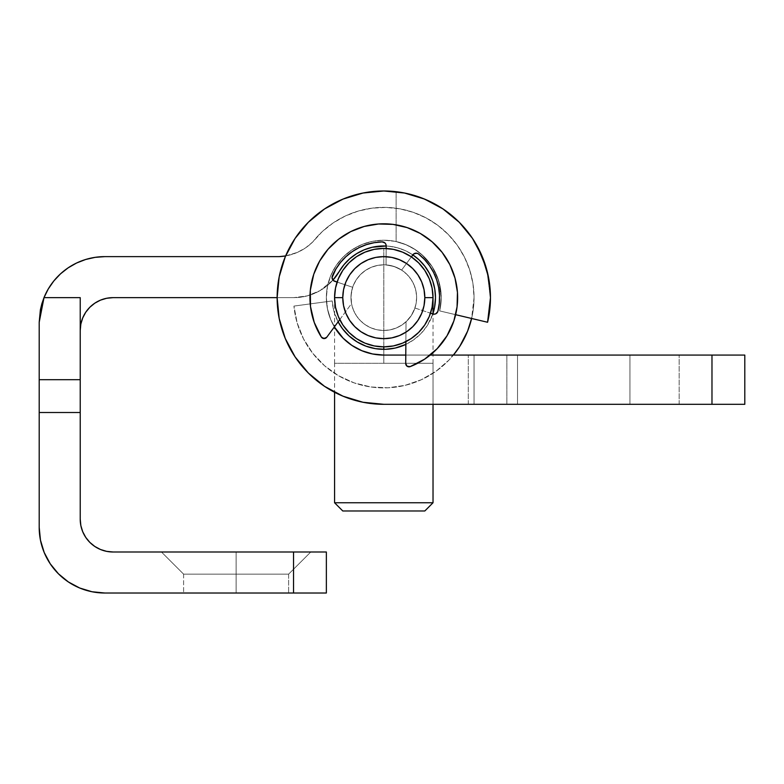 <?xml version="1.0" encoding="UTF-8"?>
<svg xmlns="http://www.w3.org/2000/svg" width="784" height="784" viewBox="0 0 784 784"><rect width="100%" height="100%" fill="white"/><g stroke="black" fill="none" stroke-linecap="round" stroke-linejoin="round"><path stroke-width="0.59" stroke-dasharray="3.92 2.94" d="M236.111 574.143L183.603 574.143L236.111 574.143L236.111 593.018L236.111 574.143L183.603 574.143L236.111 574.143L236.111 593.018L183.603 593.018L236.111 593.018L236.111 574.143L183.603 574.143L236.111 574.143L236.111 551.995L236.111 574.143L183.603 574.143L236.111 574.143L236.111 551.995L161.445 551.995L236.111 551.995L236.111 574.143L236.111 551.995L161.445 551.995L236.111 551.995L236.111 574.143L288.62 574.143L236.111 574.143L236.111 551.995L310.778 551.995L236.111 551.995L236.111 574.143L288.62 574.143L236.111 574.143L236.111 593.018L183.603 593.018L236.111 593.018L236.111 574.143L288.62 574.143L236.111 574.143L236.111 593.018L288.62 593.018L236.111 593.018L236.111 574.143L288.62 574.143L236.111 574.143M424.84 266.227L429.407 273.322L432.748 281.064L434.797 289.237L435.483 297.646A51.685 51.685 0 0 0 339.149 271.597L343.98 264.688L349.87 258.651L356.691 253.634M380.563 246.058L386.179 246.009A51.685 51.685 0 0 1 412.835 254.888L412.835 254.888M434.532 307.534L431.71 317.05L427.113 325.85L420.92 333.612L413.364 340.05L404.711 344.921L395.283 348.047L385.434 349.311L375.526 348.674L365.922 346.146L356.985 341.834L349.027 335.895L342.353 328.545L337.218 320.048L333.788 310.729L332.21 300.929L293.941 306.083L297.165 322.949L303.526 338.894L312.787 353.349L324.615 365.785L338.59 375.761L354.192 382.906L370.871 386.973L388.021 387.796L405.014 385.365L421.243 379.76L436.11 371.185L449.085 359.954L453.417 355.083A90.248 90.248 0 0 1 293.941 306.083A90.248 90.248 0 0 0 388.021 387.796A90.248 90.248 0 0 0 474.046 297.646A90.248 90.248 0 0 1 471.615 318.471L474.046 297.646L472.968 283.73L469.753 270.157L464.491 257.23L457.297 245.274L448.35 234.573L437.854 225.371L426.065 217.903L413.266 212.346L399.762 208.818L385.885 207.417L371.949 208.172L358.298 211.072L345.254 216.041L333.131 222.95L322.224 231.652L312.787 241.933L305.564 247.881L297.371 252.399L285.631 255.927A106.663 106.663 0 0 0 277.134 297.646L293.794 297.646L307.328 295.872L319.95 290.668L332.965 280.113A52.508 52.508 0 0 1 293.794 297.646L307.328 295.872L319.95 290.668L332.965 280.113M58.437 573.8L50.264 563.843L44.198 552.495L40.464 540.186L39.2 527.377L39.2 322.263L39.2 379.691L80.223 379.691L39.2 379.691L80.223 379.691L80.223 519.175A32.82 32.82 0 0 0 113.043 551.995L293.539 551.995L293.539 593.018L104.84 593.018L92.032 591.753M39.2 378.672L39.2 379.691L80.223 379.691L80.223 378.113L80.223 379.691L39.2 379.691L39.2 412.511L80.223 412.511L80.223 519.175M53.871 280.897L48.294 288.924L43.992 297.646L80.223 297.646L80.223 330.466L80.85 324.066L82.722 317.902L85.75 312.228L89.837 307.259M113.043 297.646L293.794 297.646L113.043 297.646A32.82 32.82 0 0 0 80.223 330.466L80.223 365.863M388.991 246.215L397.292 247.754L405.22 250.606L412.59 254.722L405.22 250.606L397.292 247.754L388.991 246.215M435.483 297.646A51.685 51.685 0 0 1 385.434 349.311A51.685 51.685 0 0 1 332.21 300.929L293.941 306.083L332.21 300.929A51.685 51.685 0 0 0 338.12 321.842L333.788 310.729L332.21 300.929L293.941 306.083L297.165 322.949L303.526 338.894L312.787 353.349L324.615 365.785L338.59 375.761L354.192 382.906L370.871 386.973L388.021 387.796L405.014 385.365L421.243 379.76L436.11 371.185L449.085 359.954L459.708 346.459L467.578 331.201L472.419 314.737L474.046 297.646L472.968 283.73L469.753 270.157L464.491 257.23L457.297 245.274L448.35 234.573L437.854 225.371L426.065 217.903L413.266 212.346L399.762 208.818L385.885 207.417L371.949 208.172L358.298 211.072L345.254 216.041L333.131 222.95L322.224 231.652L312.787 241.933L305.564 247.881L297.371 252.399L285.631 255.927A50.94 50.94 0 0 0 312.787 241.933A90.248 90.248 0 0 1 474.046 297.646A90.248 90.248 0 0 0 312.787 241.933A50.94 50.94 0 0 1 279.222 256.623L104.84 256.623A65.64 65.64 0 0 0 43.992 297.646L43.963 297.704M432.837 313.972L427.113 325.85L420.92 333.612L413.364 340.05L405.857 344.392A51.685 51.685 0 0 0 432.837 313.972M362.972 193.04A106.663 106.663 0 0 0 342.99 199.097A106.663 106.663 0 0 1 362.972 193.04A106.663 106.663 0 0 0 342.99 199.097L324.537 208.965L308.377 222.225L295.107 238.385L285.258 256.829A106.663 106.663 0 0 0 279.182 276.84L277.134 297.646A106.663 106.663 0 0 0 383.797 404.309A106.663 106.663 0 0 1 277.134 297.646L293.794 297.646A52.508 52.508 0 0 0 339.149 271.597M279.222 256.623L104.84 256.623M85.75 537.403L89.846 542.391M100.479 549.496L106.644 551.358M113.043 551.995L326.36 551.995L293.539 551.995L293.539 593.018L326.36 593.018L326.36 551.995L326.36 593.018L104.84 593.018A65.64 65.64 0 0 1 39.2 527.377L39.2 412.511L80.223 412.511L80.223 379.691L39.2 379.691M236.111 551.995L310.778 551.995L236.111 551.995M236.111 593.018L183.603 593.018L236.111 593.018M39.2 322.165L43.992 297.646L80.223 297.646L80.223 379.691M383.758 190.982A106.663 106.663 0 0 0 363.002 193.031A106.663 106.663 0 0 1 383.758 190.982A106.663 106.663 0 0 0 363.002 193.031L342.98 199.107L324.537 208.965L308.377 222.225L295.107 238.385L285.258 256.829L279.182 276.84L277.134 297.646A106.663 106.663 0 0 0 383.797 404.309L744.8 404.309L744.8 355.083L383.797 355.083L372.586 353.976L361.816 350.703L351.889 345.401L343.186 338.257L336.042 329.554L330.73 319.627L334.376 326.908A57.428 57.428 0 0 1 326.36 297.646A57.428 57.428 0 0 0 383.797 355.083A57.428 57.428 0 0 1 326.36 297.646A57.428 57.428 0 0 1 383.797 240.218A57.428 57.428 0 0 1 441.225 297.646A57.428 57.428 0 0 0 383.797 240.218A57.428 57.428 0 0 0 326.36 297.646A57.428 57.428 0 0 0 383.797 355.083L506.866 355.083L383.797 355.083L372.586 353.976L361.816 350.703L351.889 345.401L343.186 338.257L336.042 329.554L330.73 319.627L327.467 308.847L326.36 297.646A57.428 57.428 0 0 1 383.797 240.218A57.428 57.428 0 0 1 441.225 297.646L438.726 280.888L432.023 266.462L423.125 255.79L414.168 248.9L406.504 244.892L397.302 241.825L406.543 244.912L414.207 248.92L423.184 255.849L432.062 266.521L438.736 280.917L441.225 297.646L439.677 310.905A57.428 57.428 0 0 0 383.797 240.218A57.428 57.428 0 0 0 326.36 297.646L327.467 286.444L330.73 275.664L336.042 265.737L343.186 257.034L351.889 249.89L361.816 244.588L372.586 241.315L383.797 240.218L394.999 241.315L405.769 244.588L415.706 249.89L424.409 257.034L431.553 265.737L436.855 275.664L440.128 286.444L441.225 297.646L438.726 280.888L432.023 266.462L423.125 255.79L414.168 248.9L406.504 244.892L396.126 241.55L406.543 244.912L414.207 248.92L423.184 255.849L432.062 266.521L438.736 280.917L441.225 297.646L439.677 310.905A57.428 57.428 0 0 0 441.225 297.646A57.428 57.428 0 0 1 439.677 310.905L441.225 297.646A57.428 57.428 0 0 1 439.677 310.905L487.579 322.263A106.663 106.663 0 0 0 490.461 297.646L486.864 270.186L476.407 244.745L468.999 233.485L460.375 223.401L443.577 209.318M488.216 275.929L486.864 270.186L476.407 244.745L468.999 233.485L460.375 223.401L443.626 209.348L460.237 223.264L468.871 233.318L476.349 244.637L486.844 270.127L490.461 297.646L487.579 322.263A106.663 106.663 0 0 0 490.461 297.646A106.663 106.663 0 0 1 487.579 322.263L439.677 310.905L487.579 322.263L439.677 310.905L441.225 297.646A57.428 57.428 0 0 1 439.677 310.905L487.579 322.263A106.663 106.663 0 0 0 490.461 297.646L488.403 276.84A106.663 106.663 0 0 0 482.336 256.829A106.663 106.663 0 0 1 488.403 276.84A106.663 106.663 0 0 0 482.336 256.829L472.478 238.385L459.218 222.225L443.048 208.965L424.614 199.107L404.603 193.031A106.663 106.663 0 0 0 383.837 190.982A106.663 106.663 0 0 1 404.593 193.031A106.663 106.663 0 0 0 383.837 190.982L362.982 193.031L342.98 199.107L362.982 193.031L383.797 190.982L362.982 193.031M473.761 240.355L468.999 233.485L460.375 223.401L441.382 207.868L431.906 202.458A106.663 106.663 0 0 0 404.613 193.04A106.663 106.663 0 0 1 441.245 207.78L423.037 198.47L415.128 195.696L431.739 202.37L442.656 208.701L425.104 199.312L441.245 207.78L460.237 223.264L468.871 233.318L476.349 244.637L486.844 270.127L490.461 297.646L488.403 276.84L482.336 256.829L472.478 238.385L459.218 222.225L443.048 208.965L424.614 199.107L404.603 193.031L383.797 190.982M424.271 198.96L408.435 193.873L396.126 191.698L408.405 193.864L415.118 195.686L399.252 192.109L408.405 193.864L422.958 198.44L431.739 202.37L442.852 208.828M383.797 355.083L711.98 355.083L711.98 404.309L711.98 355.083L744.8 355.083L744.8 404.309L383.797 404.309L474.046 404.309L474.046 355.083L474.046 404.309L383.797 404.309L474.046 404.309L383.797 404.309L362.982 402.261L383.797 404.309L362.982 402.261L342.98 396.185L362.982 402.261L342.98 396.185L324.537 386.336L342.98 396.185L324.537 386.336L308.377 373.066L324.537 386.336L308.377 373.066L295.107 356.906L308.377 373.066L295.107 356.906L285.258 338.463L295.107 356.906L285.258 338.463L279.182 318.451L285.258 338.463L279.182 318.451L277.134 297.646A106.663 106.663 0 0 1 285.631 255.927M488.422 276.909A106.663 106.663 0 0 1 490.461 297.597A106.663 106.663 0 0 0 488.422 276.909A106.663 106.663 0 0 1 490.461 297.597L488.599 277.81M372.586 353.976L361.816 350.703L351.889 345.401L343.186 338.257L336.042 329.554L330.73 319.627L327.467 308.847L330.73 319.627L327.467 308.847L326.36 297.646L327.467 286.444L330.73 275.664L336.042 265.737L343.186 257.034L351.889 249.89L361.816 244.588L372.586 241.315L383.797 240.218L394.999 241.315L405.769 244.588L415.706 249.89L424.409 257.034L431.553 265.737L436.855 275.664L440.128 286.444L441.225 297.646L440.598 289.139L438.736 280.917L435.826 273.332L432.062 266.521L421.87 254.643L414.207 248.92L406.543 244.912L396.126 241.55L406.504 244.892L414.168 248.9L421.282 254.134L432.023 266.462L435.796 273.273L438.726 280.888L440.588 289.1L441.225 297.646A57.428 57.428 0 0 1 439.677 310.905L487.579 322.263A106.663 106.663 0 0 0 490.461 297.646A106.663 106.663 0 0 1 487.579 322.263L439.677 310.905A57.428 57.428 0 0 0 441.225 297.646A57.428 57.428 0 0 1 439.677 310.905L462.237 316.246L439.677 310.905L441.225 297.646L440.128 286.444L441.225 297.646L439.677 310.905L455.641 314.688M443.646 209.367L460.237 223.264L468.871 233.318L476.349 244.637L482.415 257.025L486.844 270.127L489.559 283.818L490.461 297.646L489.726 310.062L487.579 322.263L489.726 310.062L490.461 297.646L489.549 283.739L490.461 297.646L488.403 276.84L482.336 256.829L488.403 276.84M425.104 199.312L441.245 207.78M442.823 208.809L431.906 202.458A106.663 106.663 0 0 0 404.613 193.04M279.173 276.909A106.663 106.663 0 0 0 277.134 297.597M405.779 355.083L430.21 355.083L405.779 355.083M517.528 355.083L679.16 355.083L468.303 355.083L679.16 355.083L517.528 355.083L629.934 355.083L629.934 404.309L679.16 404.309L468.303 404.309L679.16 404.309L517.528 404.309L517.528 355.083L517.528 404.309L679.16 404.309L629.934 404.309L629.934 355.083L629.934 404.309L629.934 355.083L517.528 355.083L517.528 404.309L468.303 404.309L517.528 404.309L517.528 355.083L468.303 355.083L517.528 355.083L517.528 404.309L629.934 404.309L629.934 355.083L517.528 355.083L517.528 404.309L468.303 404.309L517.528 404.309L517.528 355.083L629.934 355.083L629.934 404.309L517.528 404.309L517.528 355.083M327.467 308.847L326.36 297.646L327.467 286.444L330.73 275.664L336.042 265.737L343.186 257.034L351.889 249.89L361.816 244.588L372.586 241.315L383.797 240.218L394.999 241.315L405.769 244.588L415.706 249.89L424.409 257.034L431.553 265.737L436.855 275.664L440.128 286.444L436.855 275.664L431.553 265.737L424.409 257.034L415.706 249.89L405.769 244.588L394.999 241.315L383.797 240.218L372.586 241.315L361.816 244.588L351.889 249.89L343.186 257.034L336.042 265.737L330.73 275.664L327.467 286.444L326.36 297.646L327.467 308.847M285.258 256.829L279.182 276.84L285.258 256.829L295.107 238.385L308.377 222.225L324.537 208.965L342.98 199.107M277.134 297.646L279.182 276.84M404.603 193.031L424.614 199.107L443.048 208.965L459.218 222.225L472.478 238.385L482.336 256.829M474.046 404.309L506.866 404.309L474.046 404.309L474.046 355.083L506.866 355.083L506.866 404.309L506.866 355.083L506.866 404.309L474.046 404.309L506.866 404.309L506.866 355.083L474.046 355.083L474.046 404.309M629.934 404.309L679.16 404.309L629.934 404.309L629.934 355.083L629.934 404.309M629.934 355.083L679.16 355.083L629.934 355.083M489.735 310.023L490.461 297.646L489.559 283.818L486.844 270.127L482.415 257.025L476.349 244.637L468.871 233.318L460.237 223.264L443.381 209.181M415.118 195.686L422.958 198.44L408.435 193.873L399.252 192.109L408.405 193.864L415.118 195.686L399.252 192.109L408.405 193.864L423.037 198.47L415.128 195.696M396.126 191.698L399.262 192.109L396.126 191.698L396.126 241.55L406.504 244.892L414.168 248.9L421.282 254.134L432.023 266.462L435.796 273.273L438.726 280.888L440.588 289.1L441.225 297.646L439.677 310.905L441.225 297.646L440.598 289.139L438.736 280.917L435.826 273.332L432.062 266.521L421.87 254.643L414.207 248.92L406.543 244.912L396.126 241.55L396.126 191.698M431.906 202.458L423.037 198.47L431.906 202.458M482.385 256.946L487.893 274.4L482.444 257.083L473.801 240.414M471.292 236.65L459.659 222.676M457.699 220.735L443.44 209.22M482.444 257.083L473.82 240.443M433.023 297.665L433.023 297.646A49.225 49.225 0 0 0 383.797 248.42A49.225 49.225 0 0 0 334.572 297.646A49.225 49.225 0 0 1 383.797 248.42A49.225 49.225 0 0 1 433.023 297.646A49.225 49.225 0 0 1 383.797 346.871A49.225 49.225 0 0 1 334.572 297.646A49.225 49.225 0 0 0 383.797 346.871A49.225 49.225 0 0 0 433.023 297.646A49.225 49.225 0 0 0 383.797 248.42A49.225 49.225 0 0 0 334.572 297.646L334.572 297.646A49.225 49.225 0 0 1 383.797 248.42A49.225 49.225 0 0 1 433.023 297.646L432.082 288.042L429.279 278.81L424.732 270.313M383.797 349.341L383.797 363.286L433.023 363.286L383.797 363.286L383.797 248.42L383.797 363.286L334.572 363.286L334.572 392.265L334.572 363.286L433.023 363.286L383.797 363.286L383.797 349.341M350.977 297.646A32.82 32.82 0 0 1 383.797 264.825A32.82 32.82 0 0 1 416.618 297.646A32.82 32.82 0 0 0 383.797 264.825A32.82 32.82 0 0 0 350.977 297.646L351.604 291.246L353.476 285.092L356.504 279.418L360.591 274.439L365.56 270.362L371.234 267.324L377.388 265.462L383.797 264.825L390.197 265.462L396.351 267.324L402.025 270.362L407.004 274.439L411.081 279.418L414.119 285.092L415.981 291.246L416.618 297.646L415.981 304.045L414.119 310.209L411.081 315.883L407.004 320.852L402.025 324.939L396.351 327.967L390.197 329.839L383.797 330.466L377.388 329.839L371.234 327.967L365.56 324.939L360.591 320.852L356.504 315.883L353.476 310.209L351.604 304.045L350.977 297.646A32.82 32.82 0 0 0 383.797 330.466A32.82 32.82 0 0 0 416.618 297.646A32.82 32.82 0 0 1 383.797 330.466A32.82 32.82 0 0 1 350.977 297.646L351.604 291.246L353.476 285.092L356.504 279.418L360.591 274.439L365.56 270.362L371.234 267.324L377.388 265.462L383.797 264.825L390.197 265.462L396.351 267.324L402.025 270.362L407.004 274.439L411.081 279.418L414.119 285.092L415.981 291.246L416.618 297.646L415.981 304.045L414.119 310.209L411.081 315.883L407.004 320.852L402.025 324.939L396.351 327.967L390.197 329.839L383.797 330.466L377.388 329.839L371.234 327.967L365.56 324.939L360.591 320.852L356.504 315.883L353.476 310.209L351.604 304.045L350.977 297.646M433.023 404.309L433.023 363.286L433.023 404.309M424.82 510.972L342.775 510.972L424.82 510.972M334.572 502.76L433.023 502.76L334.572 502.76M342.853 324.978L338.316 316.481L335.513 307.25L334.572 297.646A49.225 49.225 0 0 0 383.797 346.871L393.401 345.93L402.633 343.127L411.149 338.58L418.607 332.455L424.722 324.997L429.279 316.481L432.082 307.25L433.023 297.646A49.225 49.225 0 0 1 383.797 346.871A49.225 49.225 0 0 1 334.572 297.646L335.513 288.042L338.316 278.81L342.863 270.294M356.436 338.57L364.952 343.127L374.193 345.93L383.797 346.871A49.225 49.225 0 0 0 433.023 297.646M411.365 256.868L401.614 270.088L394.166 266.511L386.051 264.904L386.189 245.843L386.051 264.904L386.169 248.479L386.051 264.904L394.166 266.511L401.614 270.088A32.82 32.82 0 0 0 386.051 264.904A32.82 32.82 0 0 1 401.614 270.088L412.933 254.751L401.614 270.088L411.365 256.868L402.633 252.164L393.401 249.361L383.797 248.42L374.193 249.361L364.952 252.164L356.455 256.701M383.797 363.286L334.572 363.286L383.797 363.286M455.004 278.114L449.83 264.6L442.117 252.35L432.141 241.835A73.843 73.843 0 0 0 407.141 227.595L407.102 227.576A73.843 73.843 0 0 0 393.029 224.381L393 224.381A73.843 73.843 0 0 0 378.554 223.989L364.266 226.439L350.742 231.613L338.502 239.326L327.996 249.283L319.627 261.101L313.737 274.322A73.843 73.843 0 0 0 310.327 290.227L310.493 306.534L314.227 322.41A73.843 73.843 0 0 0 321.342 337.042A3.283 3.283 0 0 0 326.761 337.238L351.526 303.653A32.82 32.82 0 0 1 352.653 287.277L337.091 282.093L352.653 287.277A32.82 32.82 0 0 0 351.526 303.653L326.752 337.238M405.72 363.521L406.024 321.793L405.72 363.521A3.283 3.283 0 0 0 410.179 366.618A73.843 73.843 0 0 0 424.634 359.16L437.149 348.704M424.673 359.141A73.843 73.843 0 0 0 447.027 335.787M447.037 335.758L447.056 335.738A73.843 73.843 0 0 0 453.858 320.97L457.062 306.858L457.454 292.383M406.024 321.793L405.877 341.648L406.024 321.793A32.82 32.82 0 0 0 414.932 308.014A32.82 32.82 0 0 1 406.024 321.793L411.355 315.472L406.024 321.793M414.932 308.014L432.856 313.982L414.932 308.014L411.355 315.472L414.932 308.014L430.504 313.198L414.932 308.014M429.446 265.58L433.552 272.411L436.639 279.761L438.648 287.463L439.54 295.382L439.295 303.349L437.913 311.199A55.791 55.791 0 0 0 437.923 311.179A3.94 3.94 0 0 1 437.835 311.483L435.855 313.767L434.375 314.168M359.092 247.626L366.471 244.618L374.203 242.687L382.131 241.884A55.791 55.791 0 0 0 382.092 241.884M334.739 281.319L352.653 287.277L334.739 281.319L333.347 280.505L332.044 277.634L335.954 268.951L340.53 262.424L345.989 256.623L352.222 251.654M339.746 319.627L351.526 303.653L351.056 295.392L352.653 287.277L351.056 295.392L351.526 303.653L339.746 319.627M310.327 290.276A73.843 73.843 0 0 0 314.217 322.371M313.737 274.322L310.327 290.247M383.68 242.148L385.003 243.001M385.885 244.304L386.189 245.843M412.933 254.751L415.589 253.183L418.558 254.006A3.94 3.94 0 0 0 418.548 254.006M183.603 574.143L183.603 593.018L183.603 574.143L161.445 551.995L183.603 574.143M288.62 574.143L310.778 551.995L288.62 574.143L288.62 593.018L288.62 574.143M679.16 404.309L679.16 355.083L679.16 404.309M468.303 404.309L468.303 355.083L468.303 404.309M433.023 363.286L433.023 313.404M334.572 363.286L334.572 297.646"/><path stroke-width="1.18" d="M332.965 280.113L339.149 271.597A52.508 52.508 0 0 1 332.965 280.113L339.139 271.607A51.685 51.685 0 0 1 386.179 246.009L372.214 247.274L380.563 246.058M412.835 254.888A51.685 51.685 0 0 1 435.483 297.646L434.532 307.534L432.837 313.972A51.685 51.685 0 0 0 435.483 297.646L434.532 307.534M471.615 318.471A90.248 90.248 0 0 1 453.417 355.083L459.708 346.459L467.578 331.201L471.615 318.471M39.2 379.691L39.2 527.377L39.2 412.511L80.223 412.511L80.223 379.691L39.2 379.691L80.223 379.691L80.223 519.175L80.223 412.511L39.2 412.511L39.2 322.263L39.2 378.672M41.836 303.839L40.386 309.817L39.2 322.263L40.376 309.915L43.992 297.646A65.64 65.64 0 0 1 104.84 256.623L279.222 256.623L285.631 255.927A106.663 106.663 0 0 1 342.99 199.097A106.663 106.663 0 0 0 285.631 255.927L279.222 256.623L104.84 256.623L95.138 257.348L85.652 259.484L76.587 263.012L68.149 267.834L60.505 273.851L53.841 280.937L48.294 288.924L43.992 297.646L80.223 297.646L80.223 330.466L80.85 324.066L82.722 317.902L85.75 312.228L89.837 307.259L94.805 303.173L100.479 300.145L106.644 298.273L113.043 297.646L277.134 297.646A106.663 106.663 0 0 1 383.797 190.982A106.663 106.663 0 0 1 490.461 297.646L490.461 297.577A106.663 106.663 0 0 1 490.461 297.646A106.663 106.663 0 0 0 490.461 297.597L490.461 297.646A106.663 106.663 0 0 0 490.461 297.597M356.661 253.653L364.178 249.822L372.214 247.274L364.178 249.822L356.661 253.653L349.87 258.651L343.98 264.688L339.149 271.597M424.84 266.227L419.185 259.974L412.59 254.722L419.185 259.974L424.84 266.227L429.407 273.322L432.748 281.064L434.797 289.237L435.483 297.646M104.84 256.623L95.138 257.348L85.652 259.484L76.587 263.012L68.149 267.834L60.505 273.851L53.841 280.937M89.837 307.259L94.805 303.173L100.479 300.145L106.644 298.273L113.043 297.646L277.134 297.646L279.182 318.451L285.258 338.463L295.107 356.906L308.377 373.066L324.537 386.336L342.98 396.185L362.982 402.261L383.797 404.309A106.663 106.663 0 0 1 277.134 297.597M405.857 344.392L395.283 348.047L385.434 349.311L375.526 348.674L365.922 346.146L356.985 341.834L349.027 335.895L342.353 328.545L338.12 321.842A51.685 51.685 0 0 0 405.857 344.392M80.223 365.863L80.223 330.466A32.82 32.82 0 0 1 113.043 297.646M285.631 255.927A50.94 50.94 0 0 1 279.222 256.623M80.223 519.175L80.85 525.574L82.722 531.728L85.75 537.403L89.837 542.381L94.805 546.458L100.479 549.496L106.644 551.358L113.043 551.995L293.539 551.995L293.539 593.018L104.84 593.018L92.032 591.753L79.723 588.02L68.375 581.953L58.428 573.79L50.264 563.843L44.198 552.495L40.464 540.186L39.2 527.377A65.64 65.64 0 0 0 104.84 593.018L326.36 593.018L326.36 551.995L326.36 593.018L293.539 593.018L293.539 551.995L326.36 551.995L113.043 551.995A32.82 32.82 0 0 1 80.223 519.175L80.85 525.574L82.722 531.728L85.75 537.403M89.837 542.381L94.805 546.458L100.479 549.496M106.644 551.358L113.043 551.995M92.032 591.753L79.723 588.02L68.375 581.953L58.428 573.79M43.963 297.704L41.875 303.712M39.2 322.263L43.992 297.646L80.223 297.646L80.223 379.691M425.104 199.312L424.271 198.96M362.972 193.04A106.663 106.663 0 0 1 363.002 193.031A106.663 106.663 0 0 0 362.972 193.04A106.663 106.663 0 0 1 363.002 193.031L342.98 199.107A106.663 106.663 0 0 0 285.258 256.829L279.182 276.84A106.663 106.663 0 0 0 279.173 276.909M383.758 190.982A106.663 106.663 0 0 1 383.837 190.982A106.663 106.663 0 0 0 383.758 190.982A106.663 106.663 0 0 1 383.837 190.982L362.982 193.031M404.613 193.04A106.663 106.663 0 0 0 404.593 193.031A106.663 106.663 0 0 1 404.613 193.04A106.663 106.663 0 0 0 404.593 193.031L383.797 190.982M441.245 207.78A106.663 106.663 0 0 1 482.336 256.829A106.663 106.663 0 0 0 431.906 202.458A106.663 106.663 0 0 1 482.336 256.829L472.478 238.385L459.218 222.225L443.048 208.965L424.614 199.107L404.603 193.031M488.422 276.909A106.663 106.663 0 0 0 488.403 276.84A106.663 106.663 0 0 1 488.422 276.909A106.663 106.663 0 0 0 488.403 276.84L482.336 256.829M455.641 314.688L487.579 322.263L490.461 297.646A106.663 106.663 0 0 1 487.579 322.263L455.641 314.688L487.579 322.263A106.663 106.663 0 0 0 490.461 297.646L488.403 276.84M383.797 355.083A57.428 57.428 0 0 1 334.376 326.908L343.186 338.257L351.889 345.401L361.816 350.703L372.586 353.976L383.797 355.083L405.779 355.083L383.797 355.083L372.586 353.976M488.599 277.81L488.216 275.929M430.21 355.083L744.8 355.083L744.8 404.309L711.98 404.309L711.98 355.083L430.21 355.083M342.98 199.107L324.537 208.965L308.377 222.225L295.107 238.385L285.258 256.829M279.182 276.84L277.134 297.646M383.797 404.309L711.98 404.309L383.797 404.309M744.8 404.309L744.8 355.083L711.98 355.083L711.98 404.309L744.8 404.309M489.735 310.023L487.579 322.263L489.735 310.023L490.461 297.646M399.252 192.109L396.126 191.698L399.252 192.109M488.873 279.329L487.893 274.4L488.873 279.329M442.852 208.828L443.381 209.181M459.659 222.676L457.699 220.735M443.44 209.22L442.823 208.809M473.82 240.443L471.292 236.65M482.385 256.946L482.14 256.358M383.797 346.871L383.797 349.341L383.797 346.871L393.401 345.93L402.633 343.127L411.149 338.58L418.607 332.455L424.722 324.997L429.279 316.481L432.082 307.25L433.023 297.646A49.225 49.225 0 0 0 383.797 248.42A49.225 49.225 0 0 0 334.572 297.646A49.225 49.225 0 0 1 383.797 248.42A49.225 49.225 0 0 1 433.023 297.646L424.82 297.646L433.023 297.646A49.225 49.225 0 0 1 383.797 346.871A49.225 49.225 0 0 1 334.572 297.646L342.775 297.646A41.023 41.023 0 0 1 383.797 256.623A41.023 41.023 0 0 1 424.82 297.646L424.026 289.639L421.694 281.946L417.901 274.851L412.805 268.638L406.582 263.542L399.497 259.749L391.794 257.407L383.797 256.623L375.791 257.407L368.098 259.749L361.003 263.542L354.789 268.638L349.684 274.851L345.891 281.946L343.559 289.639L342.775 297.646L343.559 305.652L345.891 313.345L349.684 320.44L354.789 326.654L361.003 331.759L368.098 335.542L375.791 337.884L383.797 338.668L391.794 337.884L399.497 335.542L406.582 331.759L412.805 326.654L417.901 320.44L421.694 313.345L424.026 305.652L424.82 297.646A41.023 41.023 0 0 1 383.797 338.668A41.023 41.023 0 0 1 342.775 297.646L334.572 297.646A49.225 49.225 0 0 0 383.797 346.871A49.225 49.225 0 0 0 433.023 297.646L432.082 288.042L429.279 278.81L424.722 270.294L418.607 262.836L411.149 256.711L402.633 252.164L393.401 249.361L383.797 248.42L374.193 249.361L364.952 252.164L356.446 256.711L348.988 262.836L342.863 270.294L338.316 278.81L335.513 288.042L334.572 297.646L335.513 307.25L338.316 316.481L342.863 324.997L348.988 332.455L356.446 338.58L364.952 343.127L374.193 345.93L383.797 346.871M433.023 502.76L433.023 404.309L433.023 502.76L334.572 502.76L433.023 502.76L424.82 510.972L433.023 502.76M334.572 392.265L334.572 502.76L342.775 510.972L424.82 510.972L342.775 510.972L334.572 502.76L334.572 392.265M342.863 324.997L348.988 332.455L356.446 338.58M424.722 270.294L418.607 262.836L411.149 256.711M356.446 256.711L348.988 262.836L342.863 270.294M412.933 254.751A3.94 3.94 0 0 1 418.558 254.006A3.94 3.94 0 0 0 412.933 254.751L411.365 256.868L414.099 253.693L417.157 253.291L418.558 254.006L424.418 259.406L429.446 265.58L433.552 272.411L436.639 279.761L438.648 287.463L439.54 295.382L439.295 303.349L437.913 311.199A55.791 55.791 0 0 0 418.558 254.006A55.791 55.791 0 0 1 437.913 311.199A3.94 3.94 0 0 1 437.835 311.483A3.94 3.94 0 0 0 437.913 311.199A3.94 3.94 0 0 1 437.835 311.483L435.855 313.767L434.375 314.168L430.504 313.198L432.856 313.982A3.94 3.94 0 0 0 437.835 311.483A3.94 3.94 0 0 1 432.856 313.982L434.375 314.168M378.554 223.989A73.843 73.843 0 0 0 313.737 274.322A73.843 73.843 0 0 1 407.121 227.585A73.843 73.843 0 0 1 453.858 320.97A73.843 73.843 0 0 0 432.141 241.835M437.149 348.704L447.037 335.758L453.858 320.97A73.843 73.843 0 0 1 410.179 366.618L424.654 359.15L437.149 348.704L447.037 335.758L453.858 320.97L457.062 306.858L457.454 292.383L455.004 278.114L449.83 264.6L442.117 252.35L432.151 241.844L420.342 233.485A73.843 73.843 0 0 0 420.312 233.465L407.121 227.585A73.843 73.843 0 0 0 407.102 227.576M393.029 224.381A73.843 73.843 0 0 0 393 224.381L378.535 223.989L364.266 226.439L350.742 231.613L338.502 239.326L327.996 249.283L319.627 261.101L313.737 274.322L310.327 290.247A73.843 73.843 0 0 0 310.327 290.276M405.72 363.521L405.877 341.648L405.72 363.521L407.131 366.246L410.179 366.618A73.843 73.843 0 0 0 410.199 366.608A3.283 3.283 0 0 1 405.72 363.521A3.283 3.283 0 0 0 405.72 363.531L407.131 366.246A3.283 3.283 0 0 0 407.141 366.246L410.179 366.618L424.654 359.15A73.843 73.843 0 0 0 424.673 359.141M386.189 245.843L386.169 248.479L386.189 245.843A3.94 3.94 0 0 0 385.885 244.304L386.189 245.843A3.94 3.94 0 0 0 382.131 241.884L385.003 243.001L385.885 244.304A3.94 3.94 0 0 0 382.131 241.884L383.68 242.148M382.092 241.884A55.791 55.791 0 0 0 332.347 276.056A55.791 55.791 0 0 1 382.131 241.884L374.203 242.687L366.471 244.618L359.092 247.626L352.222 251.654L359.092 247.626M334.739 281.319A3.94 3.94 0 0 1 332.347 276.056A3.94 3.94 0 0 0 334.739 281.319L337.091 282.093L333.347 280.505L332.044 277.634L335.954 268.951L340.53 262.424L345.989 256.623L352.222 251.654M310.327 290.247L310.493 306.534L314.227 322.391L321.342 337.042L322.479 338.139A3.283 3.283 0 0 0 322.479 338.139L325.546 338.247L326.761 337.238L339.746 319.627L326.761 337.238A3.283 3.283 0 0 1 321.342 337.042A73.843 73.843 0 0 1 313.737 274.322M326.761 337.238L323.998 338.57L321.342 337.042L314.227 322.391A73.843 73.843 0 0 0 314.227 322.41M432.151 241.844L420.342 233.485L407.121 227.585L393 224.381L378.535 223.989M457.454 292.383L455.004 278.114M407.121 227.585L393 224.381M385.003 243.001L385.885 244.304M418.558 254.006L424.418 259.406L429.446 265.58M433.023 313.404L433.023 297.646"/></g></svg>

